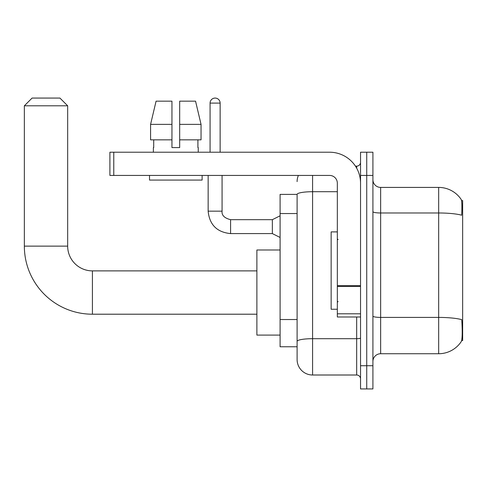 <?xml version="1.0" encoding="UTF-8"?>
<svg xmlns="http://www.w3.org/2000/svg" width="487" height="487" viewBox="0 0 487 487"><rect width="100%" height="100%" fill="white"/><g stroke="black" fill="none" stroke-linecap="round" stroke-linejoin="round"><path stroke-width="0.73" d="M461.646 340.583L462.65 340.583L462.65 200.565L461.554 200.565M297.107 194.38L280.092 194.38L280.092 346.768L297.107 346.768L297.107 359.534L297.107 194.38M380.651 353.732L438.671 353.732A27.077 27.077 0 0 0 461.305 341.515L461.305 341.515C462.236 339.329 462.449 333.09 461.944 322.79L461.743 319.661A27.077 4.7 180 0 0 438.671 317.414L438.671 187.416A27.077 27.077 0 0 1 461.152 199.408L461.152 199.408A27.077 27.077 0 0 0 438.671 187.416L380.651 187.416A7.737 7.737 0 0 1 372.914 179.679A7.737 7.737 0 0 0 380.651 187.416L380.651 353.732A7.737 7.737 0 0 0 372.914 361.47M366.729 365.725L366.729 388.93L372.914 388.93L372.914 365.725L366.729 365.725L366.729 388.93L360.538 388.93L360.538 365.725L366.729 365.725L366.729 175.43L366.729 365.725M360.538 365.725L360.538 152.218L366.729 152.218L366.729 175.43L366.729 152.218L372.914 152.218L372.914 365.725M372.914 211.644A7.737 1.345 0 0 0 380.651 212.983L438.671 212.983A27.077 4.7 180 0 1 461.688 215.211C462.06 206.299 461.907 201.082 461.244 199.548A27.077 27.077 0 0 0 438.671 187.416A27.077 27.077 0 0 1 461.244 199.548M312.581 175.43L312.581 375.008L356.673 375.008L356.673 316.988M355.437 166.146L356.673 166.146A3.866 3.866 0 0 0 360.538 162.274M297.107 351.024L297.107 344.066M360.538 378.874A3.866 3.866 0 0 0 356.673 375.008M297.107 181.614A15.468 15.468 0 0 1 298.397 175.43M312.581 375.008A15.468 15.468 0 0 1 297.107 359.534M179.679 147.579L171.948 147.579L179.679 147.579L171.948 147.579L179.679 147.579L179.679 101.162L195.549 101.162L201.046 124.374L201.046 139.842L179.679 139.842M171.948 124.374L150.58 124.374L156.077 101.162L150.58 124.374L156.077 101.162L171.948 101.162L171.948 147.579M337.333 231.897L331.142 231.897L331.142 309.251L337.333 309.251M256.88 314.206L92.42 314.206L92.42 270.882A24.752 24.752 0 0 1 67.669 246.13L67.669 105.807L24.35 105.807L32.087 98.07L59.931 98.07L67.669 105.807M92.42 270.882A24.752 24.752 0 0 1 67.669 246.13A24.752 24.752 0 0 0 92.42 270.882A24.752 24.752 0 0 1 67.669 246.13A24.752 24.752 0 0 0 92.42 270.882L256.88 270.882M92.42 314.206A68.07 68.07 0 0 1 24.35 246.13L24.35 105.807M280.092 249.995L256.88 249.995L256.88 335.093L280.092 335.093M360.538 316.988L337.333 316.988L337.333 285.705L360.538 285.705M360.538 183.161A30.943 30.943 0 0 0 329.596 152.218L113.775 152.218L113.775 175.43L329.596 175.43A7.737 7.737 0 0 1 337.333 183.161L337.333 285.705M113.775 175.43L109.904 175.43L109.904 152.218L113.775 152.218M153.381 147.579L153.715 147.579L153.381 147.579L153.381 152.218M198.246 147.579L197.911 147.579L198.246 147.579L198.246 152.218M197.911 139.842L197.911 147.579M153.715 147.579L153.715 139.842M149.515 175.43L149.515 180.068L202.117 180.068L202.117 175.43M171.948 139.842L150.58 139.842L150.58 124.374M201.046 139.842L201.046 124.374L179.679 124.374M201.046 124.374L195.549 101.162L201.046 124.374M210.08 152.218L210.08 103.098A5.028 5.028 0 0 1 215.108 98.07A5.028 5.028 0 0 1 220.136 103.098L220.136 152.218M280.092 237.467L272.355 233.596L272.355 219.674L280.092 215.808M208.15 175.43L208.15 211.163L222.072 211.163L222.072 175.43M297.107 213.556L280.092 213.556M297.107 319.533L280.092 319.533M438.671 353.732L438.671 317.414L380.651 317.414A7.737 1.345 0 0 1 372.914 316.075M372.914 175.43L360.538 175.43M360.538 338.021A3.866 0.67 0 0 1 356.673 338.69L312.581 338.69A15.468 2.685 180 0 0 297.107 341.375M297.107 194.398A15.468 2.685 180 0 1 312.581 191.714L337.333 191.714M356.673 168.179L356.673 166.146M24.35 246.13L67.669 246.13M360.538 286.38L337.333 286.38M337.333 313.792L360.538 313.792M272.355 233.596L230.582 233.596C216.971 232.25 209.495 224.775 208.15 211.163C209.495 224.775 216.971 232.25 230.582 233.596C216.971 232.25 209.495 224.775 208.15 211.163C209.495 224.775 216.971 232.25 230.582 233.596C216.971 232.25 209.495 224.775 208.15 211.163C209.495 224.775 216.971 232.25 230.582 233.596C216.971 232.25 209.495 224.775 208.15 211.163C209.495 224.775 216.971 232.25 230.582 233.596C216.971 232.25 209.495 224.775 208.15 211.163C209.495 224.775 216.971 232.25 230.582 233.596C216.971 232.25 209.495 224.775 208.15 211.163C209.495 224.775 216.971 232.25 230.582 233.596C216.971 232.25 209.495 224.775 208.15 211.163C209.495 224.775 216.971 232.25 230.582 233.596C216.971 232.25 209.495 224.775 208.15 211.163C209.495 224.775 216.971 232.25 230.582 233.596L230.582 219.686M210.08 103.098L220.136 103.098M338.106 239.634L337.333 238.861M338.106 301.52L337.333 302.293M222.072 211.163C221.603 215.291 224.44 218.127 230.582 219.674C224.44 218.127 221.603 215.291 222.072 211.163C221.603 215.291 224.44 218.127 230.582 219.674C224.44 218.127 221.603 215.291 222.072 211.163C221.603 215.291 224.44 218.127 230.582 219.674C224.44 218.127 221.603 215.291 222.072 211.163C221.603 215.291 224.44 218.127 230.582 219.674C224.44 218.127 221.603 215.291 222.072 211.163C221.603 215.291 224.44 218.127 230.582 219.674C224.44 218.127 221.603 215.291 222.072 211.163C221.603 215.291 224.44 218.127 230.582 219.674C224.44 218.127 221.603 215.291 222.072 211.163C221.603 215.291 224.44 218.127 230.582 219.674C224.44 218.127 221.603 215.291 222.072 211.163C221.603 215.291 224.44 218.127 230.582 219.674C224.44 218.127 221.603 215.291 222.072 211.163C221.603 215.291 224.44 218.127 230.582 219.674L272.355 219.674M208.15 211.163C209.495 224.775 216.971 232.25 230.582 233.596"/></g></svg>
